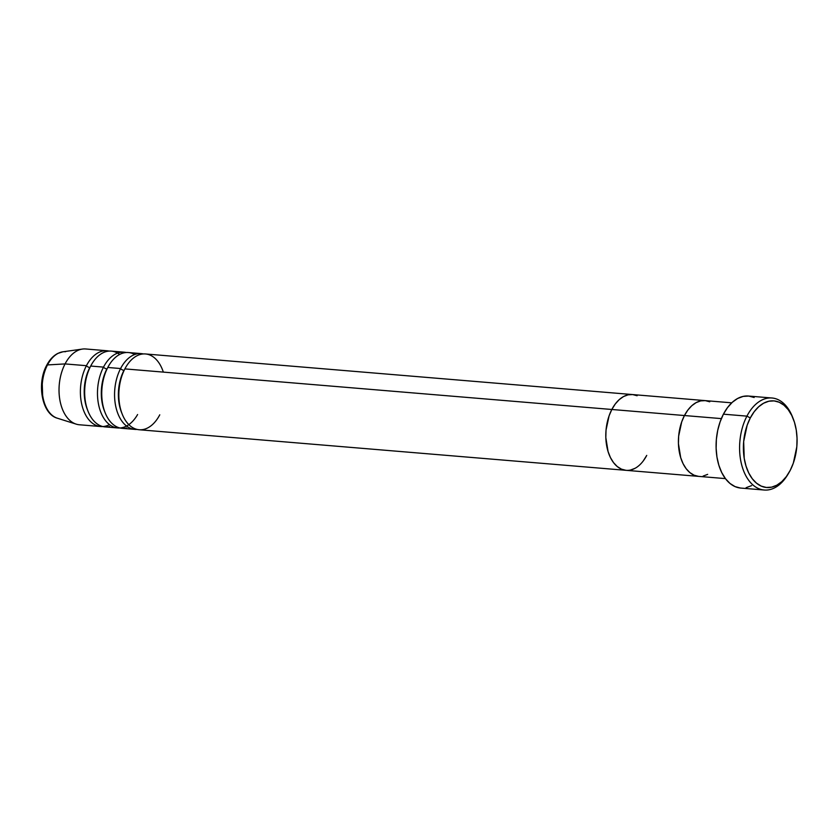 <?xml version="1.0" encoding="UTF-8"?>
<svg xmlns="http://www.w3.org/2000/svg" width="839" height="839" viewBox="0 0 839 839"><rect width="100%" height="100%" fill="white"/><g stroke="black" fill="none" stroke-linecap="round" stroke-linejoin="round"><path stroke-width="1.26" d="M771.943 398.001L748.44 396.039A46.176 28.358 94.8 0 0 723.417 414.172L746.92 416.134A46.176 28.358 94.8 0 0 748.178 479.551A46.176 28.358 94.8 0 0 787.706 474.727L788.681 473.102A43.46 26.691 -85.2 0 1 751.482 477.643A43.46 26.691 -85.2 0 1 750.297 417.958L746.92 416.134L723.417 414.172A46.176 28.358 94.8 0 0 717.827 461.46A46.176 28.358 94.8 0 0 740.774 488.067L764.266 490.028A46.176 28.358 -85.2 0 1 741.319 463.422A46.176 28.358 -85.2 0 1 746.92 416.134A46.176 28.358 -85.2 0 1 771.943 398.001A46.176 28.358 -85.2 0 1 792.865 417.864M793.212 418.734L792.519 416.962A46.176 28.358 94.8 0 0 746.92 416.134L750.297 417.958A43.46 26.691 -85.2 0 1 793.212 418.734A43.46 26.691 -85.2 0 1 790.181 470.427L793.306 463.18L796.809 446.82L797.05 438.325L796.263 430.061L794.481 422.332L791.754 415.441L788.209 409.663L783.972 405.206L779.211 402.248L774.103 400.906L768.849 401.22L763.647 403.192L758.697 406.737L754.188 411.718L750.297 417.958L747.171 425.195L743.669 441.555L744.214 458.325L746.007 466.044L748.724 472.934L752.268 478.712L756.505 483.17L761.267 486.127L766.374 487.469L771.628 487.155L776.841 485.183L781.791 481.638L786.29 476.657L790.181 470.427A43.46 26.691 -85.2 0 1 788.681 473.102M721.351 418.609L684.446 415.536A38.028 23.356 94.8 0 0 679.842 454.476A38.028 23.356 94.8 0 0 698.74 476.384A38.028 23.356 -85.2 0 1 679.842 454.476A38.028 23.356 -85.2 0 1 684.446 415.536L687.844 410.082L691.787 405.719L696.118 402.626L700.68 400.895L705.274 400.623L709.742 401.797L705.274 400.623L700.68 400.895L696.118 402.626L691.787 405.719L687.844 410.082L684.446 415.536L721.351 418.609M788.188 473.899A46.176 28.358 -85.2 0 1 764.266 490.028M707.665 474.36L703.113 476.091L707.665 474.36M163.332 372.107A38.028 23.356 94.8 0 0 124.875 368.898L611.83 409.484L609.093 415.819L606.031 430.134L605.821 437.57L608.076 451.571L610.446 457.591L613.55 462.646L617.263 466.547L621.426 469.137L625.894 470.312L621.426 469.137L617.263 466.547L613.55 462.646L610.446 457.591L608.076 451.571L605.821 437.57L606.031 430.134L609.093 415.819L611.83 409.484L684.446 415.536A38.028 23.356 -85.2 0 1 705.054 400.602A38.028 23.356 94.8 0 0 684.446 415.536L681.708 421.87L678.646 436.186L678.436 443.621L680.691 457.622L683.061 463.642L686.166 468.707L689.878 472.598L694.042 475.189L698.509 476.363L694.042 475.189L689.878 472.598L686.166 468.707L683.061 463.642L680.691 457.622L678.436 443.621L678.646 436.186L681.708 421.87L684.446 415.536L124.875 368.898A38.028 23.356 94.8 0 0 120.26 407.838A38.028 23.356 94.8 0 0 139.159 429.746L626.125 470.333A38.028 23.356 -85.2 0 1 607.226 448.425A38.028 23.356 -85.2 0 1 611.83 409.484L615.228 404.031L619.172 399.668L623.503 396.564L628.065 394.844L632.658 394.571L637.126 395.746L632.658 394.571L628.065 394.844L623.503 396.564L619.172 399.668L615.228 404.031L611.83 409.484A38.028 23.356 -85.2 0 1 632.438 394.55A38.028 23.356 94.8 0 0 611.83 409.484A38.028 23.356 94.8 0 0 607.226 448.425A38.028 23.356 94.8 0 0 626.125 470.333A38.028 23.356 -85.2 0 0 646.733 455.399L643.324 460.852L646.733 455.399M751.618 485.613L746.091 487.7M740.501 488.046L735.079 486.61L730.014 483.474L725.515 478.733L721.75 472.598L718.855 465.278L716.957 457.066L716.128 448.278L716.38 439.258L717.723 430.334L720.103 421.87L723.417 414.172L727.549 407.555L732.342 402.259L737.607 398.494L743.134 396.407L748.713 396.06L754.146 397.497M121.865 413.218A35.311 21.688 -85.2 0 1 123.983 370.356A2.716 1.206 27.5 0 1 120.596 368.541L107.78 367.472A38.028 23.356 94.8 0 0 103.176 406.412A38.028 23.356 94.8 0 0 122.075 428.32L134.89 429.39A38.028 23.356 -85.2 0 1 115.992 407.481A38.028 23.356 -85.2 0 1 120.596 368.541A38.028 23.356 -85.2 0 1 141.204 353.607A38.028 23.356 -85.2 0 1 143.333 353.943M104.781 411.792A35.311 21.688 -85.2 0 1 106.899 368.929A2.716 1.206 27.5 0 1 103.512 367.115L90.696 366.045A38.028 23.356 94.8 0 0 86.092 404.996A38.028 23.356 94.8 0 0 104.99 426.894L117.806 427.963A38.028 23.356 -85.2 0 1 98.908 406.055A38.028 23.356 -85.2 0 1 103.512 367.115A38.028 23.356 -85.2 0 1 124.12 352.181A38.028 23.356 -85.2 0 1 126.249 352.516M134.68 354.53A38.028 23.356 94.8 0 0 107.78 367.472L120.596 368.541A2.716 1.206 -152.5 0 0 123.983 370.356A35.311 21.688 94.8 0 0 120.91 410.722M87.696 410.365A35.311 21.688 -85.2 0 1 89.804 367.513A2.716 1.206 27.5 0 1 86.427 365.689L65.064 363.916L47.487 364.934A2.716 1.206 -152.5 0 0 46.68 365.322A2.716 1.206 27.5 0 1 47.487 364.934A33.633 20.66 94.8 0 0 57.335 418.2C41.814 414.036 36.58 383.549 46.68 365.322C49.574 359.774 53.256 355.82 57.713 353.46L62.862 351.803A33.633 20.66 94.8 0 0 47.487 364.934L65.064 363.916A38.028 23.356 94.8 0 0 60.46 402.856A38.028 23.356 94.8 0 0 79.359 424.765L100.722 426.537A38.028 23.356 -85.2 0 1 81.823 404.639A38.028 23.356 -85.2 0 1 86.427 365.689A38.028 23.356 -85.2 0 1 107.035 350.754A38.028 23.356 -85.2 0 1 109.154 351.09M119.631 354.467A38.028 23.356 94.8 0 0 90.696 366.045L103.512 367.115A2.716 1.206 -152.5 0 0 106.899 368.929A35.311 21.688 94.8 0 0 103.826 409.296M55.51 417.476A33.633 20.66 -85.2 0 1 47.487 364.934A33.633 20.66 -85.2 0 1 65.568 351.709M120.596 368.541A38.028 23.356 -85.2 0 0 116.39 409.044A38.028 23.356 -85.2 0 0 137.04 429.411A38.028 23.356 -85.2 0 1 134.89 429.39M57.335 418.2L76.192 424.135A38.028 23.356 -85.2 0 1 65.064 363.916L86.427 365.689A2.716 1.206 -152.5 0 0 89.804 367.513A35.311 21.688 94.8 0 0 86.742 407.869M102.872 426.558A38.028 23.356 -85.2 0 1 100.722 426.537M119.956 427.984A38.028 23.356 -85.2 0 1 117.806 427.963M124.12 352.181L111.304 351.111A38.028 23.356 94.8 0 0 90.696 366.045A38.028 23.356 94.8 0 0 87.015 408.352A38.028 23.356 94.8 0 0 109.678 426.527M107.035 350.754L85.672 348.972A38.028 23.356 94.8 0 0 65.064 363.916A38.028 23.356 -85.2 0 1 82.453 349.066L62.862 351.803M43.135 377.235L42.233 383.213L42.621 395.159M635.05 468.309L630.498 470.039L635.05 468.309M731.734 402.825L145.483 353.964A38.028 23.356 94.8 0 0 124.875 368.898A38.028 23.356 94.8 0 0 126.595 422.059A38.028 23.356 94.8 0 0 159.767 414.812M141.204 353.607L128.388 352.537A38.028 23.356 94.8 0 0 107.78 367.472A38.028 23.356 94.8 0 0 104.099 409.778A38.028 23.356 94.8 0 0 126.773 427.953M109.479 424.607A38.028 23.356 -85.2 0 1 83.722 410.785A38.028 23.356 -85.2 0 1 86.427 365.689M137.596 414.529A38.028 23.356 -85.2 0 1 104.802 419.689A38.028 23.356 -85.2 0 1 103.512 367.115M725.42 478.608L626.125 470.333"/></g></svg>
